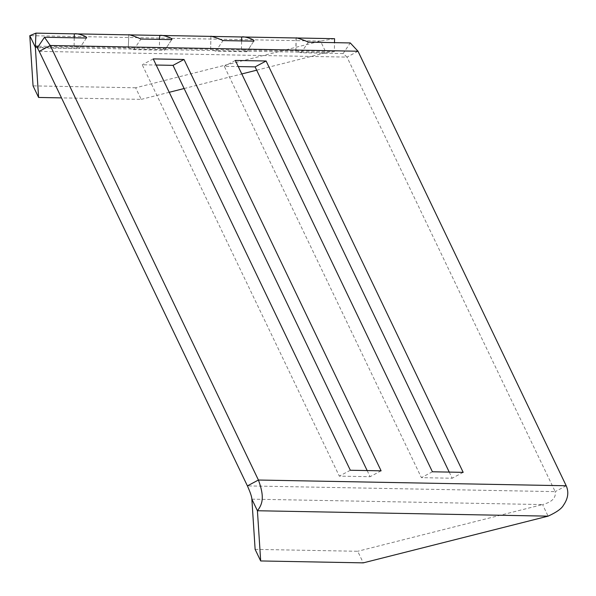 <?xml version="1.0" encoding="UTF-8"?>
<svg xmlns="http://www.w3.org/2000/svg" width="596" height="596" viewBox="0 0 596 596"><rect width="100%" height="100%" fill="white"/><g stroke="black" fill="none" stroke-linecap="round" stroke-linejoin="round"><path stroke-width="0.45" stroke-dasharray="2.98 2.23" d="M358.01 51.234L347.006 57.104L555.196 491.633L247.407 485.896M566.2 485.755L555.196 491.633C556.217 497.802 552 502.115 542.554 504.566L548.104 516.151M367.158 470.564L370.101 476.703L339.325 476.13L142.235 64.778L156.182 65.038M449.235 472.092L452.178 478.23L421.402 477.657L224.312 66.305L238.258 66.566M463.181 472.352L452.178 478.23M235.316 60.434L224.312 66.305M432.405 471.779L421.402 477.657M381.105 470.825L370.101 476.703M153.239 58.907L142.235 64.778M350.329 470.251L339.325 476.13M255.125 549.363L357.719 551.278L363.269 562.862M251.87 499.157L542.554 504.566L357.719 551.278M210.887 36.393L210.649 49.386L159.378 48.432C163.326 48.596 165.062 49.192 164.571 50.22L133.787 49.647L128.602 47.859L159.378 48.432L159.534 39.396M171.745 39.582L164.958 50.004L171.715 39.619M133.787 49.647L140.932 39.045M128.267 47.859L128.825 34.866L128.267 47.859M215.864 51.174L210.679 49.386L241.455 49.96C245.403 50.124 247.139 50.72 246.647 51.748L215.864 51.174L223.008 40.573M210.649 49.386L210.902 36.393M296.07 37.98L295.832 50.965L241.455 49.96L241.611 40.923M253.821 41.109L247.035 51.532L253.792 41.146M39.217 51.375L347.006 57.104L343.125 53.543L350.269 42.942M343.125 53.543L301.151 52.761L308.296 42.16M301.151 52.761L295.966 50.973L296.19 37.98M295.832 50.965L334.349 51.688L334.505 42.651M334.349 51.688L326.042 52.664L320.492 41.079L29.8 35.663M334.572 38.695L320.492 41.079L135.65 87.783L141.2 99.376L61.507 97.886M38.464 46.175L74.09 46.838L74.247 37.801M86.457 37.995L79.283 48.634C79.767 47.605 78.039 47.01 74.09 46.838L128.572 47.859M37.339 47.851L79.283 48.634L86.42 38.032M135.65 87.783L33.056 85.876M141.2 99.376L169.234 92.291M184.119 88.528L241.797 73.956M256.682 70.194L326.042 52.664L37.712 47.3"/><path stroke-width="0.89" d="M358.01 51.234L566.2 485.755L258.411 480.026L247.407 485.896L39.217 51.375L50.228 45.505L358.01 51.234L350.269 42.942L308.296 42.16C306.195 40.856 294.953 37.034 296.19 37.98L334.572 38.695L334.505 42.651M247.407 485.896C250.275 492.289 251.765 496.706 251.87 499.157L255.125 549.363L260.675 560.955L257.42 510.742C262.925 503.747 264.43 496.312 258.411 480.026L50.228 45.505L44.484 37.25L37.339 47.851L39.217 51.375M153.239 58.907L184.022 59.481L381.105 470.825L350.329 470.251L153.239 58.907M235.316 60.434L266.099 61.008L463.181 472.352L432.405 471.779L235.316 60.434M156.182 65.038L173.019 65.351L367.158 470.564M238.258 66.566L255.095 66.879L449.235 472.092M266.099 61.008L255.095 66.879M184.022 59.481L173.019 65.351M251.87 499.157L257.42 510.742L548.104 516.151C556.5 512.307 561.618 508.671 563.458 505.252C568.1 498.569 569.016 492.072 566.2 485.755M260.675 560.955L363.269 562.862L548.104 516.151M159.534 39.396L159.78 35.44M159.601 35.44C162.484 34.568 173.712 38.382 171.715 39.619L140.932 39.045C138.719 37.764 127.529 33.838 128.825 34.866L159.601 35.44M241.611 40.923L241.678 36.967C244.561 36.095 255.788 39.91 253.792 41.146L223.008 40.573C220.803 39.291 209.606 35.365 210.902 36.393L241.857 36.974M160.138 35.447L210.902 36.393M242.214 36.974L296.19 37.98M35.931 33.138L35.35 47.255L29.8 35.663L35.931 33.138L74.493 33.853M35.708 46.13L38.464 46.175M74.247 37.801L74.314 33.853C77.197 32.981 88.424 36.796 86.42 38.032L44.484 37.25M61.507 97.886L38.606 97.461L33.056 85.876L29.8 35.663M169.234 92.291L184.119 88.528M241.797 73.956L256.682 70.194M37.712 47.3L35.35 47.255L38.606 97.461M128.796 34.866L74.843 33.86"/></g></svg>
